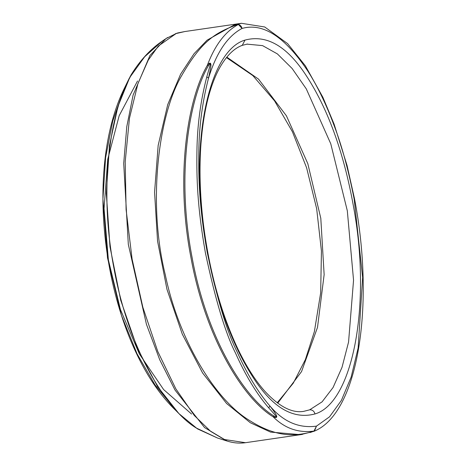 <?xml version="1.0" encoding="UTF-8"?>
<svg xmlns="http://www.w3.org/2000/svg" width="466" height="466" viewBox="0 0 466 466"><rect width="100%" height="100%" fill="white"/><g stroke="black" fill="none" stroke-linecap="round" stroke-linejoin="round"><path stroke-width="0.7" d="M241.475 45.563L242.268 45.359C234.258 48.19 226.895 55.384 220.162 66.935C209.98 85.057 203.59 110.564 200.992 143.464C199.174 168.343 199.92 194.73 203.217 222.631C209.211 270.606 220.814 312.803 238.021 349.22C246.462 366.701 255.438 380.745 264.944 391.358C279.151 406.632 292.054 413.307 303.651 411.367L309.645 409.835L322.082 401.849L333.073 387.508L342.027 367.313L348.562 342.061L353.548 280.2L347.316 210.783L330.767 143.778L306.29 88.878L292.141 68.508L277.392 53.91L262.579 45.621L246.875 44.13M226.826 57.126L258.537 79.133L286.398 115.784L307.816 163.659L320.806 218.327L324.138 274.655L317.509 327.371L301.543 371.588L277.73 403.166M314.981 413.948C352.197 403.131 371.286 307.368 354.207 210.516C344.7 155.271 328.862 110.541 306.704 76.325C287.435 46.379 266.872 34.298 245.011 40.088C207.795 50.899 188.707 146.668 205.786 243.52C215.292 298.764 231.124 343.494 253.288 377.705C272.552 407.657 293.12 419.738 314.981 413.948C314.154 411.099 312.377 409.731 309.645 409.835M191.596 414.047L163.63 389.576L139.322 353.886L120.449 309.599L108.392 259.941L104.046 208.576L107.733 159.302L119.168 115.714L137.528 80.997M129.332 78.131L124.09 88.849L112.743 121.078L105.596 157.595L102.928 199.034L107.5 257.844L121.451 315.441L137.091 353.886L155.056 384.933L176.299 410.954M124.09 88.849L130.463 76.482C110.96 109.854 98.151 186.691 113.995 268.474C128.826 350.595 167.236 410.575 196.244 427.992L217.418 437.982L197.456 428.86L178.862 413.558L157.52 386.489L137.313 348.189L120.717 300.255L109.988 246.799L106.33 193.442L109.475 145.485L117.962 106.365L129.938 77.001M167.661 37.496L162.168 41.171L144.623 56.805L130.463 76.482L131.29 74.537L129.88 77.106M131.296 74.531C140.161 60.289 150.454 49.169 162.174 41.171L162.453 40.979M177.861 32.929L184.816 31.548L176.125 33.552L158.318 46.07L148.27 60.097L137.977 83.42L129.455 118.259L125.203 161.743L126.1 209.624L132.099 259.102L142.864 307.327L157.776 351.504L175.845 388.871L194.328 415.515L210.661 431.365L224.193 439.473L245.495 442.7C239.454 443.568 233.303 443.015 227.053 441.028L204.586 427.59L175.035 390.077L159.739 359.781L146.435 324.289L128.319 244.4L123.711 163.42L126.793 126.595L133.107 95.076L149.953 55.489L165.96 38.596M302.492 434.364L300.605 434.673L270.548 432.081L250.329 422.738L226.604 403.509L202.623 373.01L182.282 334.134L166.974 289.339L157.56 241.143L154.566 192.248L158.166 145.398L167.719 104.623L180.622 74.158L194.118 53.637L207.096 40.158L233.798 25.147L241.423 23.3L184.816 31.548M311.521 431.976C297.215 435.46 278.085 439.479 246.63 418.631C213.906 397.271 178.688 339.399 165.337 275.004C147.256 202.279 158.679 114.653 181.519 75.865C201.347 41.486 214.587 33.191 235.417 25.304L238.394 24.471C225.334 31.42 214.989 45.021 207.353 65.281C187.85 98.652 175.041 175.484 190.891 257.267C205.716 339.388 244.132 399.374 273.134 416.79C284.889 428.522 298.665 433.263 314.474 431.009L310.041 432.559M274.002 416.074C276.507 417.39 279.909 420.093 268.783 407.948C256.609 393.822 245.5 375.485 235.458 352.948C225.445 333.371 215.426 299.999 205.401 252.834C197.159 206.135 196.582 177.249 196.926 151.869C197.188 126.129 200.485 101.099 206.811 76.797C211.57 60.236 211.011 62.176 208.424 65.659C188.98 98.932 176.212 175.525 192.009 257.051C206.787 338.916 245.081 398.71 274.002 416.074L273.134 416.79C276.268 417.839 280.713 419.563 269.843 405.921C257.815 391.912 246.84 373.755 236.926 351.446C227.035 332.066 217.133 299.044 207.224 252.386C199.069 206.188 198.481 177.61 198.801 152.499C199.046 127.032 202.285 102.258 208.512 78.189C216.37 52.687 227.548 36.109 242.052 28.443C241.266 25.595 239.507 24.215 236.78 24.319L238.394 24.471L242.052 28.443C262.981 22.525 284.912 36.738 307.84 71.082C317.631 86.495 326.445 104.798 334.273 126.001C341.77 145.497 348.405 169.898 354.189 199.203L362.641 277.468L358.133 347.997L351.172 377.041L341.386 400.416L329.544 416.808L316.478 426.128L314.474 431.009L313.694 431.411M206.811 76.797L208.512 78.189C210.533 69.073 211.302 64.465 210.807 64.36C210.597 62.467 209.45 62.77 207.353 65.281L208.424 65.659M268.783 407.948L269.843 405.921C283.351 421.782 298.892 428.516 316.478 426.128L313.816 431.365M247.463 44.037L242.268 45.359L245.011 40.088M197.456 428.86L178.862 413.558L176.136 410.791M176.125 33.552L165.972 38.591M354.189 199.203L354.556 198.982C375.031 305.014 358.424 413.424 314.02 431.283L300.599 434.667L245.495 442.7M233.798 25.147L235.417 25.304M277.206 402.775L293.225 383.244L305.347 359.653L314.387 331.559L320.672 292.823L321.441 251.046L316.664 208.698L306.611 167.801L292.427 131.767L274.567 100.877L252.84 75.574L226.453 57.58M124.049 88.924C80.478 178.443 107.442 345.731 176.148 410.802M217.418 437.982L227.053 441.028M177.75 32.964L175.344 33.75M354.556 198.982L347.048 165.442L334.093 124.107L322.868 97.26L305.376 65.834L287.592 43.6L264.723 26.976L241.423 23.3"/></g></svg>
